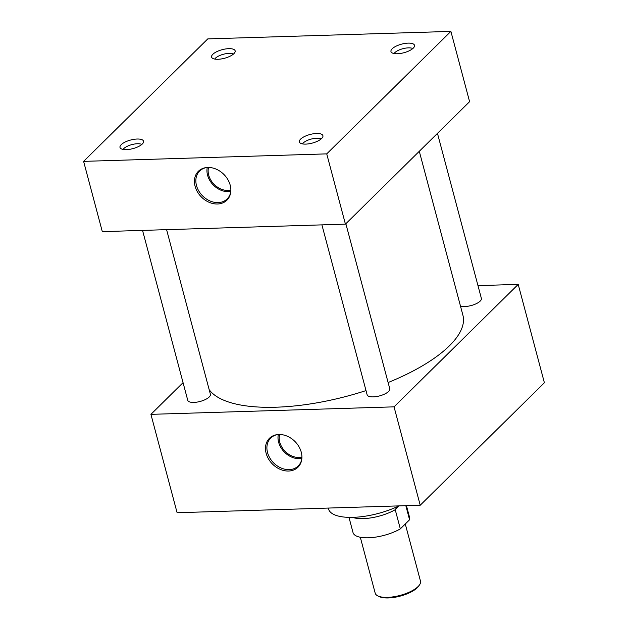 <?xml version="1.0" encoding="UTF-8"?>
<svg xmlns="http://www.w3.org/2000/svg" width="628" height="628" viewBox="0 0 628 628"><rect width="100%" height="100%" fill="white"/><g stroke="black" fill="none" stroke-linecap="round" stroke-linejoin="round"><path stroke-width="0.94" d="M207.79 167.456A20.308 15.928 -134.6 0 0 206.439 167.558A20.308 15.928 -134.6 0 0 195.292 186.979A20.308 15.928 -134.6 0 0 217.516 203.998A20.308 15.928 -134.6 0 0 230.735 192.184A20.308 15.928 -134.6 0 0 207.79 167.456M206.942 167.503A19.586 15.362 -134.6 0 0 200.081 170.628A19.586 15.362 -134.6 0 0 198.581 190.606A19.586 15.362 -134.6 0 0 218.104 202.601A19.586 15.362 -134.6 0 0 227.579 198.503A19.586 15.362 -134.6 0 0 230.79 191.689M207.264 167.48A18.879 14.805 -134.6 0 0 228.404 191.642A18.879 14.805 -134.6 0 0 230.821 191.367M208.551 167.448A17.56 13.769 -134.6 0 0 228.082 190.449A17.56 13.769 -134.6 0 0 230.869 190.08M278.84 434.49A20.308 15.928 -134.6 0 0 277.498 434.592A20.308 15.928 -134.6 0 0 266.343 454.013A20.308 15.928 -134.6 0 0 288.566 471.031A20.308 15.928 -134.6 0 0 301.793 459.217A20.308 15.928 -134.6 0 0 278.84 434.49M277.992 434.537A19.586 15.362 -134.6 0 0 271.139 437.661A19.586 15.362 -134.6 0 0 269.632 457.639A19.586 15.362 -134.6 0 0 289.155 469.634A19.586 15.362 -134.6 0 0 298.63 465.536A19.586 15.362 -134.6 0 0 301.848 458.723M278.314 434.513A18.879 14.805 -134.6 0 0 299.454 458.675A18.879 14.805 -134.6 0 0 301.872 458.401M279.601 434.482A17.56 13.769 -134.6 0 0 299.14 457.482A17.56 13.769 -134.6 0 0 301.919 457.113M233.42 54.094A10.37 3.784 -14.9 0 0 224.447 54A10.37 3.784 -14.9 0 0 215.451 58.176A10.37 3.784 -14.9 0 0 214.729 59.071M233.914 53.639A12.183 4.443 -14.9 0 0 235.178 51.575A12.183 4.443 -14.9 0 0 226.52 48.835A12.183 4.443 -14.9 0 0 212.837 54.291A12.183 4.443 -14.9 0 0 211.942 57.752A12.183 4.443 -14.9 0 0 222.124 58.804A12.183 4.443 -14.9 0 0 233.914 53.639M141.81 144.456A10.37 3.784 -14.9 0 0 132.846 144.362A10.37 3.784 -14.9 0 0 123.849 148.538A10.37 3.784 -14.9 0 0 123.119 149.425M142.305 144A12.183 4.443 -14.9 0 0 143.569 141.936A12.183 4.443 -14.9 0 0 134.918 139.196A12.183 4.443 -14.9 0 0 121.235 144.652A12.183 4.443 -14.9 0 0 120.333 148.114A12.183 4.443 -14.9 0 0 130.514 149.166A12.183 4.443 -14.9 0 0 142.305 144M412.784 48.568A10.37 3.784 -14.9 0 0 403.82 48.474A10.37 3.784 -14.9 0 0 394.824 52.65A10.37 3.784 -14.9 0 0 394.094 53.537M413.279 48.113A12.183 4.443 -14.9 0 0 414.543 46.048A12.183 4.443 -14.9 0 0 405.892 43.308A12.183 4.443 -14.9 0 0 392.21 48.764A12.183 4.443 -14.9 0 0 391.307 52.226A12.183 4.443 -14.9 0 0 401.488 53.278A12.183 4.443 -14.9 0 0 413.279 48.113M321.175 138.921A10.37 3.784 -14.9 0 0 312.21 138.827A10.37 3.784 -14.9 0 0 303.214 143.011A10.37 3.784 -14.9 0 0 302.484 143.898M321.669 138.474A12.183 4.443 -14.9 0 0 322.941 136.402A12.183 4.443 -14.9 0 0 314.283 133.662A12.183 4.443 -14.9 0 0 300.6 139.126A12.183 4.443 -14.9 0 0 299.705 142.587A12.183 4.443 -14.9 0 0 309.879 143.639A12.183 4.443 -14.9 0 0 321.669 138.474M166.593 229.66L210.404 394.29A11.712 4.278 165.1 0 1 209.21 396.99A11.712 4.278 165.1 0 1 196.957 402.116A11.712 4.278 165.1 0 1 187.756 400.319L142.548 230.398M437.465 133.364L481.378 298.41A11.712 4.278 165.1 0 1 480.185 301.11A11.712 4.278 165.1 0 1 470.584 305.695A11.712 4.278 165.1 0 1 460.45 305.969M345.855 223.725L389.768 388.763A11.712 4.278 165.1 0 1 388.575 391.464A11.712 4.278 165.1 0 1 376.321 396.59A11.712 4.278 165.1 0 1 367.129 394.792L321.913 224.871M398.929 505.893A46.865 17.097 165.1 0 1 328.546 508.986L328.303 508.068M419.292 151.293L462.907 315.217A132.806 48.458 165.1 0 1 449.397 345.824A132.806 48.458 165.1 0 1 388.112 382.531M366.006 390.585A132.806 48.458 165.1 0 1 209.155 389.619M450.896 31.4L469.595 101.673L345.431 224.149L102.309 231.638L83.61 161.365L207.782 38.889L450.896 31.4L326.733 153.876L83.61 161.365M477.971 285.622L518.21 284.382L394.046 406.85L150.924 414.347L183.062 382.648M345.431 224.149L326.733 153.876M518.21 284.382L544.39 382.758L420.218 505.234L177.104 512.723L150.924 414.347M420.218 505.234L394.046 406.85M419.535 584.856L418.68 586.105A22.184 8.093 165.1 0 1 417.322 587.698A22.184 8.093 165.1 0 1 398.435 596.553A22.184 8.093 165.1 0 1 379.234 596.6L377.875 595.941A23.432 8.549 -14.9 0 0 398.152 595.894A23.432 8.549 -14.9 0 0 418.099 586.536A23.432 8.549 -14.9 0 0 419.535 584.856A23.432 8.549 -14.9 0 0 420.485 581.135L405.28 523.988M360.315 537.254L375.199 593.185A23.432 8.549 -14.9 0 0 377.875 595.941M398.827 505.94L395.106 509.606L397.783 506.435M395.106 509.606L395.224 509.7A29.273 10.684 165.1 0 1 352.528 517.362M406.449 505.658L409.597 517.519A29.273 10.684 165.1 0 1 409.574 519.756L400.326 528.878A29.273 10.684 165.1 0 1 371.022 537.647A29.273 10.684 165.1 0 1 353.022 532.568L348.98 517.362M400.326 528.878L395.224 509.7M405.829 505.681L409.574 519.756"/></g></svg>
